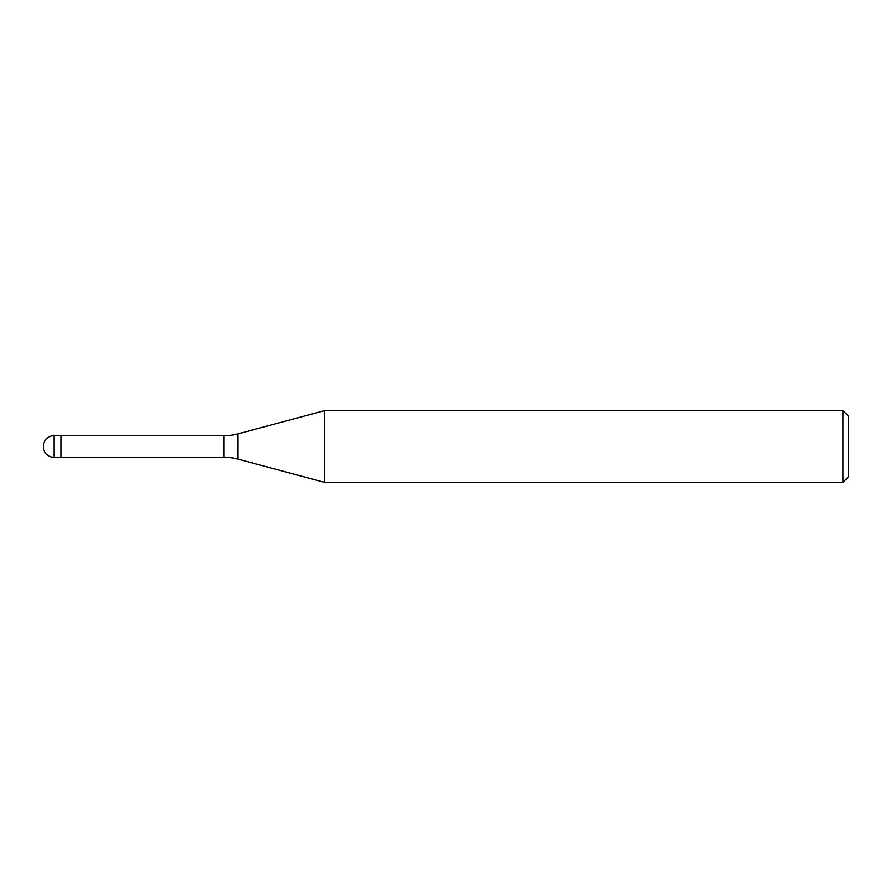 <?xml version="1.0" encoding="UTF-8"?>
<svg xmlns="http://www.w3.org/2000/svg" width="893" height="893" viewBox="0 0 893 893"><rect width="100%" height="100%" fill="white"/><g stroke="black" fill="none" stroke-linecap="round" stroke-linejoin="round"><path stroke-width="0.67" stroke-dasharray="4.46 3.35" d="M61.104 457.238L61.104 455.798M324.472 482.287L324.472 410.713M848.35 416.082L848.35 476.918M842.981 410.713L842.981 482.287M237.817 433.942L237.817 459.058M223.92 435.762L223.92 457.238M53.948 435.762L53.948 457.238"/><path stroke-width="1.34" d="M223.92 457.238L61.104 457.238L61.104 435.762L223.92 435.762A53.68 53.68 0 0 0 237.817 433.942L324.472 410.713L842.981 410.713L848.35 416.082L848.35 476.918L842.981 482.287L324.472 482.287L237.817 459.058A53.68 53.68 0 0 0 223.92 457.238L223.92 435.762M842.981 482.287L842.981 410.713M324.472 482.287L324.472 410.713M61.104 455.798L61.104 435.762L53.948 435.762A10.738 10.738 0 0 0 43.21 446.5A10.738 10.738 0 0 0 53.948 457.238L53.948 435.762M237.817 459.058L237.817 433.942M53.948 457.238L61.104 457.238"/></g></svg>
